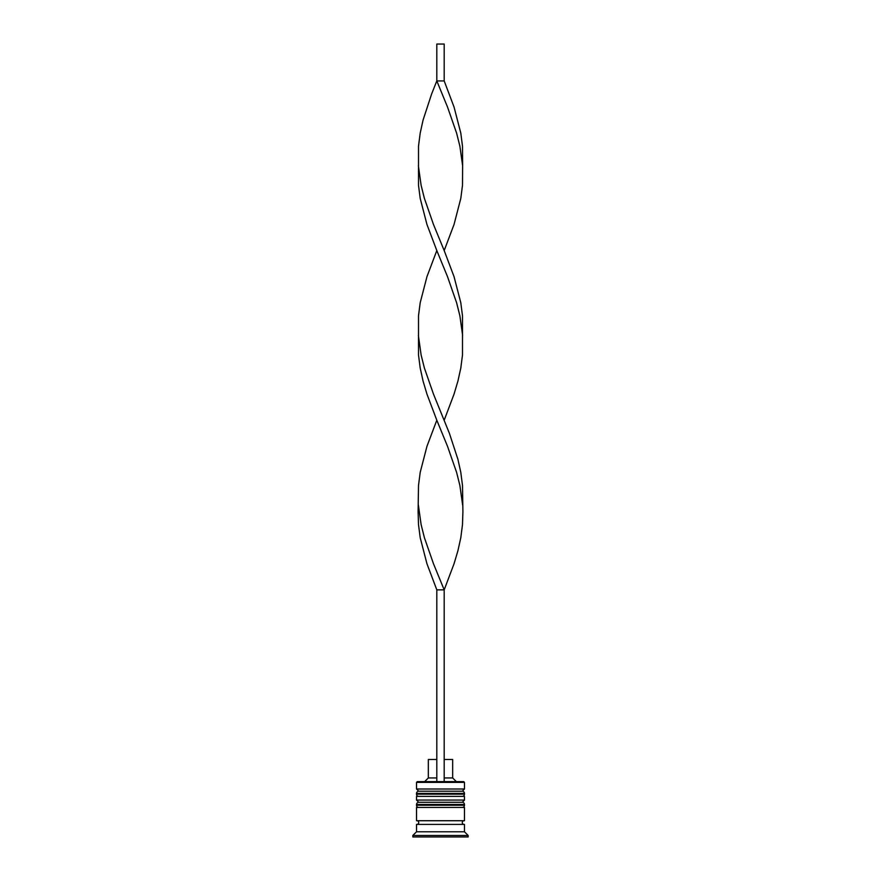 <?xml version="1.0" encoding="UTF-8"?>
<svg xmlns="http://www.w3.org/2000/svg" width="881" height="881" viewBox="0 0 881 881"><rect width="100%" height="100%" fill="white"/><g stroke="black" fill="none" stroke-linecap="round" stroke-linejoin="round"><path stroke-width="1.32" d="M464.474 793.429L416.526 793.429A2.214 2.214 0 0 1 418.739 791.215L416.526 789.013L464.474 789.013L462.261 791.215L418.739 791.215L462.261 791.215A2.214 2.214 0 0 1 464.474 793.429L464.474 794.166A2.214 2.214 0 0 1 462.261 796.38M418.739 796.38A2.214 2.214 0 0 1 416.526 794.166L464.474 794.166M416.526 793.429L416.526 794.166M464.474 804.496L416.526 804.496A2.214 2.214 0 0 1 418.739 802.283L416.526 800.069L464.474 800.069L462.261 802.283L418.739 802.283L462.261 802.283A2.214 2.214 0 0 1 464.474 804.496L464.474 805.234A2.214 2.214 0 0 1 462.261 807.448M418.739 807.448A2.214 2.214 0 0 1 416.526 805.234L464.474 805.234M416.526 804.496L416.526 805.234M416.9 824.407A1.839 1.839 0 0 0 418.739 822.568A1.839 1.839 0 0 0 416.9 820.729M464.1 824.407A1.839 1.839 0 0 1 462.261 822.568A1.839 1.839 0 0 1 464.1 820.729M416.526 782.372L417.264 781.634L463.736 781.634L464.474 782.372L416.526 782.372L416.526 789.013M416.526 831.785L416.526 824.407L464.474 824.407L464.474 831.785L416.526 831.785L412.837 835.474L412.837 836.95L468.163 836.95L468.163 835.474L412.837 835.474M464.474 831.785L468.163 835.474M464.474 782.372L464.474 789.013M464.474 800.069L464.474 796.38L416.526 796.38L416.526 800.069M464.474 807.448L416.526 807.448L416.526 820.729L464.474 820.729L464.474 807.448M444.189 759.499L452.669 759.499L452.669 777.945L456.358 781.634M452.669 777.945L444.189 777.945M436.811 777.945L428.331 777.945L424.642 781.634M436.811 759.499L428.331 759.499L428.331 777.945M444.189 781.634L444.189 589.863L436.811 589.863L426.955 563.763L420.193 537.663L418.508 524.613L418.09 511.564L418.508 485.464L420.193 472.414L426.955 446.315L436.811 420.215L426.955 394.115L423.067 381.066L420.193 368.016L418.508 354.966L418.508 315.816L420.193 302.767L426.955 276.667L436.811 250.567L426.955 224.479L420.193 198.379L418.508 185.329L418.508 146.18L420.193 133.13L423.067 120.08L431.624 93.981L436.811 80.931L444.189 80.931L454.045 107.03L460.807 133.13L462.492 146.18L462.624 165.749L459.882 146.18L456.611 133.13L447.515 107.03L436.811 80.931L436.811 44.05L444.189 44.05L444.189 80.931M436.811 781.634L436.811 589.863M418.376 505.033L421.118 524.613L424.389 537.663L433.485 563.763L444.189 589.863L454.045 563.763L457.933 550.713L460.807 537.663L462.492 524.613L462.91 511.564L462.492 485.464L460.807 472.414L457.933 459.364L449.376 433.265L433.485 394.115L424.389 368.016L421.118 354.966L418.376 335.397M462.624 505.033L459.882 485.464L456.611 472.414L447.515 446.315L436.811 420.215M444.189 420.215L454.045 394.115L457.933 381.066L460.807 368.016L462.492 354.966L462.492 315.816L460.807 302.767L454.045 276.667L444.189 250.567L454.045 224.479L460.807 198.379L462.492 185.329L462.624 165.749M444.189 250.567L433.485 224.479L424.389 198.379L421.118 185.329L418.376 165.749M462.624 335.397L459.882 315.816L456.611 302.767L447.515 276.667L436.811 250.567"/></g></svg>
